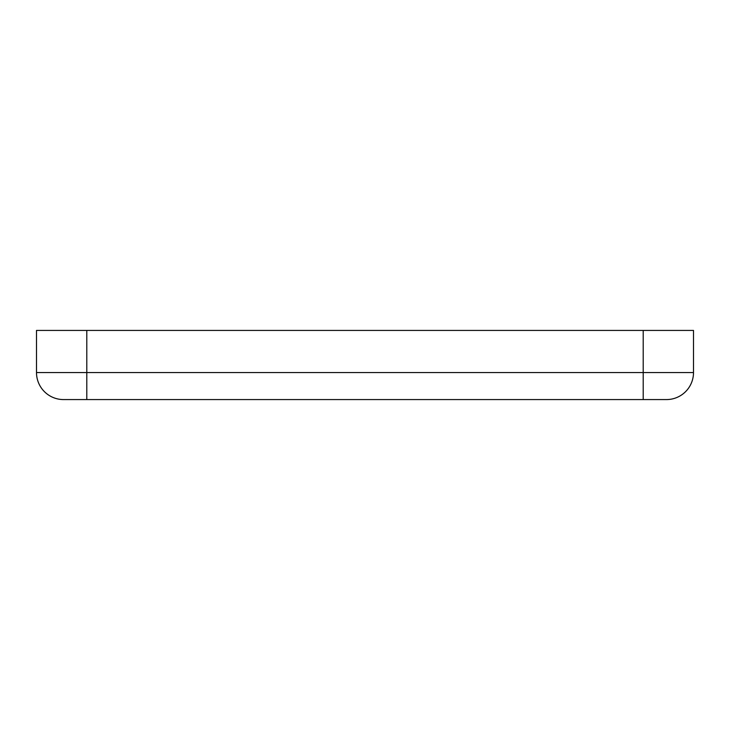 <?xml version="1.0" encoding="UTF-8"?>
<svg xmlns="http://www.w3.org/2000/svg" width="730" height="730" viewBox="0 0 730 730"><rect width="100%" height="100%" fill="white"/><g stroke="black" fill="none" stroke-linecap="round" stroke-linejoin="round"><path stroke-width="1.09" d="M36.5 372.546A27.037 27.037 0 0 0 63.537 399.575L666.463 399.575A27.037 27.037 0 0 0 693.5 372.546L693.5 330.425L36.5 330.425L36.5 372.546L643.203 372.546L643.203 330.425M86.797 399.575L86.797 330.425M643.203 399.575L643.203 372.546L693.5 372.546A27.037 27.037 0 0 1 666.463 399.575"/></g></svg>
